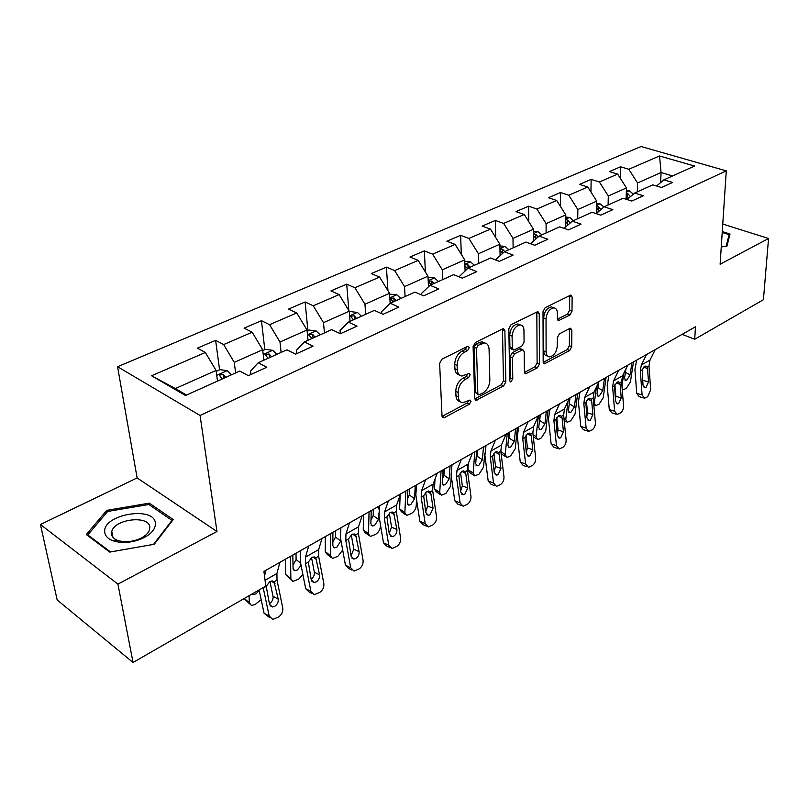 <?xml version="1.0" encoding="UTF-8"?>
<svg xmlns="http://www.w3.org/2000/svg" width="809" height="809" viewBox="0 0 809 809"><rect width="100%" height="100%" fill="white"/><g stroke="black" fill="none" stroke-linecap="round" stroke-linejoin="round"><path stroke-width="1.21" d="M469.24 347.668L468.199 346.272L467.511 346.424L441.947 359.186L439.631 363.393L442.017 415.947L443.433 417.788L444.535 417.525L469.463 404.176L471.02 401.335L470.059 400.04L462.788 402.74C460.078 402.386 458.592 400.394 458.319 396.774L458.157 392.476C458.41 386.641 460.806 382.263 465.347 379.33L468.573 377.661L470.14 374.789L469.139 373.455L461.949 376.054C459.128 375.7 457.581 373.627 457.287 369.855L457.125 365.456C457.378 359.509 459.795 355.09 464.396 352.198L467.653 350.56L469.24 347.668M569.93 315.014L572.003 311.172L572.125 297.024L570.841 295.063L545.145 307.683L543.011 311.617L543.173 361.967L544.406 363.797L569.667 350.53L571.72 346.737L571.852 330.112L570.628 328.232L569.829 328.434L559.393 333.864L557.31 337.707L557.29 346.04C556.481 352.38 553.852 355.99 549.412 356.89C547.319 356.617 546.217 354.969 546.105 351.945L546.035 318.847C546.803 312.436 549.422 308.785 553.882 307.875C556.096 308.158 557.259 309.898 557.371 313.103L557.35 318.655L558.625 320.576L569.93 315.014L567.534 314.054L569.617 310.221L569.667 295.447M720.121 264.23L768.55 238.503L763.423 299.714L694.729 339.244L695.447 326.806L263.926 571.397L265.797 586.08L133.04 662.48L117.922 584.128L216.964 531.513L200.076 415.482L726.27 170.861L720.121 264.23M504.887 330.709L503.471 328.727L502.571 328.929L475.348 342.52L473.093 346.636L474.731 398.493L476.086 400.334L503.673 385.853L505.837 381.888L504.887 330.709L502.48 329.688L503.471 380.806L505.837 381.888M511.025 324.712L537.884 311.526L539.239 313.508L539.482 363.939L537.378 367.812L525.678 373.819L524.404 371.978L524.181 351.642L522.867 349.741L514.615 353.776L512.451 357.75L512.785 379.027L510.621 381.949L509.71 380.665L508.831 328.737L511.025 324.712M200.076 415.482L117.548 366.73L641.102 146.52L726.27 170.861M620.27 178.243L620.564 166.785L609.389 171.579L617.631 174.097L599.398 181.985L591.146 179.396L579.517 184.381L587.779 187.01L568.798 195.232L560.526 192.522L548.411 197.709L556.683 200.47L536.903 209.025L528.621 206.194L515.99 211.604L524.272 214.496L503.633 223.426L495.351 220.452L482.164 226.095L490.456 229.119L468.907 238.443L460.624 235.328L446.861 241.234L455.143 244.399L432.623 254.147L424.351 250.881L409.961 257.04L418.223 260.377L394.671 270.57L386.419 267.132L371.361 273.584L379.603 277.082L354.929 287.761L346.707 284.151L330.942 290.906L339.143 294.597L313.275 305.782L305.104 301.979L288.57 309.068L296.721 312.952L269.569 324.692L261.459 320.688L244.096 328.13L252.186 332.216L223.658 344.563L215.619 340.336L197.366 348.153L205.365 352.471L151.556 375.76L185.524 395.52L239.798 371.058L248.333 375.669L266.788 367.266L258.213 362.756L250.568 371.088L250.972 374.466M620.564 166.785L628.795 169.263L659.537 155.965L694.537 166.047L663.936 179.841L672.592 182.45L661.489 187.506L652.823 184.857L634.66 193.048L643.347 195.768L631.768 201.047L623.072 198.266L604.141 206.801L612.858 209.652L600.784 215.154L592.057 212.251L572.317 221.15L581.054 224.144L568.444 229.877L559.707 226.833L539.087 236.127L547.845 239.262L534.678 245.258L525.921 242.063L504.371 251.781L513.128 255.078L499.355 261.347L490.598 257.99L468.057 268.153L476.814 271.612L462.394 278.175L453.647 274.656L430.044 285.294L438.781 288.934L423.673 295.811L414.936 292.1L390.191 303.264L398.908 307.096L383.051 314.317L374.345 310.403L348.366 322.113L357.052 326.158L340.397 333.743L331.73 329.617L304.437 341.924L313.073 346.191L295.548 354.17L286.942 349.812L258.213 362.756M608.105 205.021L608.297 195.99L626.439 187.921L626.115 199.236M626.439 187.921L617.631 174.097M608.297 195.99L599.398 181.985M634.66 193.048L627.026 199.53M577.747 218.703L577.838 209.541L596.729 201.138L596.516 213.374M596.729 201.138L587.779 187.01M577.838 209.541L568.798 195.232M604.141 206.801L596.223 213.637M546.115 232.962L546.095 223.658L565.784 214.901L565.724 226.935M565.784 214.901L556.683 200.47M546.095 223.658L536.903 209.025M572.317 221.15L564.085 228.36M513.128 247.837L512.987 238.382L533.525 229.25L533.627 241.001M533.525 229.25L524.272 214.496M512.987 238.382L503.633 223.426M539.087 236.127L530.542 243.752M478.695 263.36L478.422 253.753L499.871 244.217L500.093 255.664M499.871 244.217L490.456 229.119M478.422 253.753L468.907 238.443M504.371 251.781L495.482 259.861M442.715 279.58L442.301 269.822L464.72 259.851L465.094 270.904M459.027 276.82L468.057 268.153M464.72 259.851L455.143 244.399M442.301 269.822L432.623 254.147M405.097 296.539L404.52 286.629L427.971 276.193L428.487 286.77M421.256 294.789L421.206 293.697L430.044 285.294M427.971 276.193L418.223 260.377M404.52 286.629L394.671 270.57M365.708 314.296L364.96 304.224L389.523 293.293L390.16 303.284M381.727 313.72L381.595 311.667L390.191 303.264M389.523 293.293L379.603 277.082M364.96 304.224L354.929 287.761M324.429 332.904L323.499 322.66L349.245 311.212L350.064 321.345M340.316 333.702L340.043 330.507L348.366 322.113M349.245 311.212L339.143 294.597M323.499 322.66L313.275 305.782M281.117 352.431L279.985 342.015L307.005 329.991L308.017 340.306M296.761 353.614L296.418 350.287L304.437 341.924M307.005 329.991L296.721 312.952M279.985 342.015L269.569 324.692M235.621 372.939L234.256 362.351L262.662 349.721L263.886 360.197M262.662 349.721L252.186 332.216M234.256 362.351L223.658 344.563M151.556 375.76L175.351 388.553L216.054 370.451L217.51 381.11M216.054 370.451L205.365 352.471M216.964 531.513L137.125 477.917L40.45 524.505L117.922 584.128M40.45 524.505L57.176 599.965L133.04 662.48M768.55 238.503L722.771 224.053M137.125 477.917L117.548 366.73M682.088 334.37L694.729 339.244M175.351 388.553L186.545 395.065M660.64 182.612L661.054 172.529L637.553 182.986L637.259 191.875M672.572 175.947L661.054 172.529L659.537 155.965M637.553 182.986L628.795 169.263M663.936 179.841L656.584 186.009M219.593 369.804L215.619 340.336M264.806 349.67L261.459 320.688M307.885 330.487L305.104 301.979M348.831 310.525L346.707 284.151M387.936 290.694L386.419 267.132M425.392 271.996L424.351 250.881M461.292 254.319L460.624 235.328M495.715 237.553L495.351 220.452M528.752 221.636L528.621 206.194M560.475 206.477L560.526 192.522M590.954 192.036L591.146 179.396M154.216 544.285L173.227 519.55L149.301 503.147L106.778 510.348L86.29 534.537L109.761 552.092L154.216 544.285M721.264 246.957L726.947 246.138L730.001 234.034L722.275 231.566M107.112 512.067L106.778 510.348M149.635 505.049L149.301 503.147M466.833 346.768L465.246 349.478L461.99 351.106C457.388 353.998 454.971 358.407 454.729 364.353L457.125 365.456M459.259 374.911C456.61 374.415 455.164 372.362 454.901 368.742L454.729 364.353M460.139 401.567C457.591 401.082 456.195 399.1 455.952 395.631L455.78 391.334C456.023 385.519 458.42 381.14 462.96 378.218L466.186 376.549L467.744 373.97M442.068 416.402L467.106 403.034L468.633 400.586M474.782 398.938L501.317 384.771L503.471 380.806M478.048 345.342L476.481 348.214L477.846 393.67L478.797 394.964L482.821 393.032C487.21 390.15 489.546 385.853 489.839 380.159L489.071 349.245C488.838 345.403 487.301 343.299 484.46 342.945L478.048 345.342L475.641 344.28L474.074 347.152L476.481 348.214M478.2 394.691L475.48 392.557L474.074 347.152M484.652 342.955L482.053 341.883L479.019 342.591L481.426 343.653M475.641 344.28L479.019 342.591M539.239 313.508L536.822 312.527L537.115 362.907L539.482 363.939M524.444 372.423L535.012 366.78L537.115 362.907M521.249 349.043L519.59 348.932L512.228 352.734L510.064 356.698L510.418 377.955L512.785 379.027M509.7 380.018L510.418 377.955M523.949 330.173C523.797 326.967 522.574 325.218 520.278 324.925C515.576 325.855 512.855 329.607 512.107 336.17L512.299 348.113L513.644 350.034L514.554 349.812L521.926 346.009L524.08 342.055L523.949 330.173M519.944 324.783L517.871 323.924C513.169 324.844 510.449 328.585 509.71 335.148L512.107 336.17M512.866 349.69L511.258 348.992L509.903 347.071L509.71 335.148M557.401 319.231L567.534 314.054M553.356 307.663L551.475 306.914C547.015 307.814 544.396 311.465 543.628 317.866L546.035 318.847M547.531 356.081L547.056 355.879C544.953 355.606 543.85 353.958 543.729 350.934L543.628 317.866M543.203 362.402L567.311 349.539L569.364 345.746L569.445 328.626M249.061 595.717L249.354 602.796L251.377 605.445L254.966 604.596L261.176 599.722M216.175 371.321L219.967 369.632L227.359 370.694L231.384 374.85M259.224 590.55L255.947 593.897L253.086 594.575L252.034 593.998M249.556 603.898L244.146 598.549M225.691 377.419L223.365 374.547L219.32 375.073L222.07 379.047M279.904 562.336L276.921 573.49L277.012 580.124L282.776 608.044C283.17 611.695 281.765 614.678 278.569 616.974L272.754 619.431L269.205 616.094L263.269 588.042L266.242 586.323L269.791 581.61L272.542 580.973L274.069 581.823L278.205 599.125C278.518 602.078 277.396 604.465 274.817 606.295L272.36 606.962L269.478 604.242L266.242 586.323M259.092 589.943L264.058 613.212L269.205 616.094M265.989 570.224L264.513 575.968M269.953 617.864L264.058 613.212M269.346 603.635L269.65 603.463C272.218 601.643 273.351 599.267 273.027 596.324L269.933 581.529M155.409 523.261C154.428 505.534 102.531 514.312 104.715 532.009C105.039 535.619 107.496 538.42 112.077 540.412C120.389 543.446 129.784 543.092 140.27 539.36C150.585 534.961 155.621 529.602 155.409 523.261M149.786 527.165C149.341 515.06 114.949 518.761 111.773 531.311L111.46 533.798C111.723 536.529 113.594 538.642 117.062 540.149C123.322 542.424 130.411 542.161 138.309 539.35C144.356 536.883 148.087 533.738 149.493 529.905L149.786 527.165M110.53 551.93L87.787 534.931L107.607 511.48L148.826 504.492L171.993 520.399L153.558 544.376L110.53 551.93M87.959 535.78L87.787 534.931M172.095 521.016L171.993 520.399M728.818 238.706L729.101 234.65L726.158 246.249M722.215 232.446L729.101 234.65M285.314 559.272L285.628 574.461L290.866 578.738L292.818 581.428L298.703 579.133L302.9 574.562M290.471 556.349L290.866 578.738M262.763 350.58L265.564 349.326L272.845 350.337L276.86 354.352M301.09 565.36L297.277 570.062L294.648 570.689L293.06 568.505L292.838 555.004M291.119 580.043L285.628 574.461M293.01 565.137L296.094 559.515L300.655 563.165M296.003 553.214L296.094 559.515M271.44 356.789L269.144 354.008L265.241 354.473L268.001 358.347M325.309 536.6L325.289 551.637L330.547 555.743L332.418 558.463L337.94 556.289L342.692 550.049M330.638 533.576L330.547 555.743M307.096 330.841L308.987 330.001L316.167 330.942L320.162 334.825M332.853 542.212L335.492 537.045L340.771 541.09L340.791 539.563M340.771 541.09L336.787 547.288L334.35 547.865L332.833 545.66L332.904 532.302M330.841 557.229L327.17 554.357L325.289 551.637M335.533 530.805L335.492 537.045M315.004 337.151L312.719 334.461L308.957 334.855L311.728 338.627M321.982 538.491L318.665 549.604L318.615 556.177L323.843 583.683C324.187 587.283 322.831 590.186 319.767 592.39L314.337 594.716L310.889 591.369L305.489 563.731L308.33 562.093L311.748 557.512L314.276 556.926L315.803 557.795L319.575 574.855C319.848 577.757 318.756 580.083 316.299 581.843L314.054 582.46L311.243 579.74L308.33 562.093M300.382 550.737L300.25 561.112L305.681 588.659L310.889 591.369M308.714 546.014L305.499 557.138L305.489 563.731M311.768 593.371L309.129 592.006L305.681 588.659M311.131 579.153C313.558 577.393 314.63 575.078 314.347 572.216L311.536 557.644M362.149 515.727L358.529 526.801L358.336 533.303L363.079 560.415C363.372 563.954 362.058 566.785 359.135 568.899L354.049 571.114L350.702 567.756L345.797 540.523L348.517 538.966L351.814 534.506L354.14 533.96L355.647 534.85L359.095 551.667C359.338 554.529 358.276 556.794 355.92 558.483L353.857 559.059L351.136 556.339L348.517 538.966M340.872 527.781L340.518 538.056L345.443 565.208L350.702 567.756M349.478 522.907L345.949 534.001L345.797 540.523M351.682 569.961L348.8 568.555L345.443 565.208M351.025 555.732L353.826 549.19L351.278 534.85M363.575 514.918L363.251 529.804L368.51 533.748L370.3 536.488L375.487 534.425C378.349 532.474 379.967 529.966 380.341 526.902L380.412 524.454M369.056 511.804L368.51 533.748M349.316 312.041L350.378 311.566L357.457 312.466L361.441 316.218M370.967 520.227L373.192 515.535L378.481 519.439L378.663 513.118M378.784 509.043L378.875 506.242M378.481 519.439L374.577 525.486L372.332 526.032L370.876 523.797L371.22 510.58M368.833 535.386L365.051 532.544L363.251 529.804M373.353 509.377L373.192 515.535M356.516 318.443L354.251 315.823L350.631 316.177L353.391 319.848M400.172 494.966L399.606 508.881L404.874 512.684L406.583 515.444L411.457 513.482C414.208 511.612 415.786 509.154 416.2 506.121L416.524 499.497M405.815 490.972L404.874 512.684M389.574 294.112L396.865 294.82L400.829 298.46M407.473 499.133L409.293 494.946L414.592 498.698L415.219 485.643M414.592 498.698L410.78 504.614L408.697 505.119L407.311 502.874L407.888 489.799M405.218 514.463L401.325 511.652L399.606 508.881M409.576 488.838L409.293 494.946M396.127 300.584L393.882 298.036L390.383 298.349L393.144 301.929M435.03 479.009L434.453 488.838L439.722 492.489L441.35 495.27L445.951 493.409L450.583 486.199L451.27 475.975M441.047 471L439.722 492.489M428.022 277.214L434.514 277.972L438.458 281.502M461.312 505.494L457.793 504.078L454.749 500.741L451.098 474.741L452.019 464.821M442.472 478.837L443.908 475.196L449.197 478.817L450.057 465.893M449.197 478.817L445.476 484.611L443.544 485.087L442.22 482.821L443.029 469.877M440.086 494.39L436.091 491.619L434.453 488.838M444.293 469.159L443.908 475.196M433.958 283.524L431.733 281.057L428.355 281.32L431.106 284.808M400.516 493.975L396.632 505.008L396.309 511.44L400.607 538.157C400.859 541.646 399.585 544.406 396.784 546.439L392.001 548.532L388.755 545.185L384.326 518.347L386.914 516.85L390.1 512.522L392.254 512.006L393.74 512.926L396.885 529.501C397.088 532.312 396.066 534.527 393.811 536.155L391.9 536.68L389.271 533.97L386.914 516.85M379.573 505.847L379.006 516.021L383.476 542.778L388.755 545.185M388.411 500.842L384.609 511.885L384.326 518.347M389.847 547.551L386.722 546.126L383.476 542.778M389.159 533.323L391.576 527.165L389.281 513.088M437.224 473.174L433.098 484.146L432.653 490.517L436.536 516.85C436.749 520.288 435.505 522.978 432.815 524.94L428.325 526.932L425.19 523.585L421.176 497.131L423.663 495.695L426.737 491.478L428.719 490.992L430.196 491.933L430.904 493.743L433.058 508.285L430.064 514.777L428.315 515.272L425.767 512.562L423.663 495.695M416.595 484.864L415.826 494.936L419.871 521.309L425.19 523.585M425.635 479.737L421.58 490.729L421.176 497.131M426.353 526.083L423.016 524.647L419.871 521.309M425.655 511.844L427.718 506.07L425.655 492.287M472.355 453.252L468.017 464.174L467.46 470.474L470.959 496.433C471.131 499.82 469.928 502.45 467.349 504.331L463.122 506.232L460.078 502.885L456.468 476.804L458.845 475.439L461.828 471.334L463.658 470.878L465.104 471.829L465.772 473.629L467.703 487.948L464.811 494.299L463.183 494.764L460.715 492.054L458.845 475.439M461.261 459.542L456.984 470.484L456.468 476.804M460.604 491.245L462.354 485.865L460.503 472.385M506.029 434.17L501.489 445.021L500.832 451.26L503.977 476.855C504.118 480.182 502.945 482.761 500.468 484.571L496.483 486.381L493.541 483.044L490.294 457.338L492.57 456.023L495.452 452.019L497.161 451.594L498.577 452.565L499.193 454.334L500.933 468.462L498.122 474.661L496.615 475.095L494.228 472.395L492.57 456.023M486.007 445.516L484.904 455.386L488.191 481.011L493.541 483.044M495.391 440.197L490.911 451.078L490.294 457.338M494.825 485.744L491.134 484.338L488.191 481.011M494.117 471.455L495.573 466.49L493.925 453.333M538.319 415.866L533.596 426.656L532.858 432.825L535.669 458.056C535.78 461.332 534.638 463.85 532.261 465.61L528.489 467.329L525.648 464.002L522.735 438.65L524.93 437.386L527.721 433.482L529.298 433.088L530.694 434.069L531.27 435.829L532.828 449.753L530.087 455.811L528.692 456.225L526.386 453.525L524.93 437.386M518.589 427.051L517.345 436.809L520.288 462.081L525.648 464.002M528.115 421.651L523.453 432.461L522.735 438.65M526.983 466.783L523.14 465.397L520.288 462.081M526.265 452.423L527.448 447.893L525.992 435.08M569.314 398.301L564.439 409.01L563.62 415.118L566.118 439.995C566.199 443.231 565.087 445.698 562.801 447.387L559.231 449.025L556.491 445.708L553.892 420.71L555.995 419.507L558.706 415.695L560.172 415.32L561.527 416.311L562.073 418.051L563.458 431.784L560.789 437.709L559.494 438.094L557.27 435.404L555.995 419.507M549.877 409.314L548.492 418.971L551.121 443.888L556.491 445.708M559.515 403.853L554.691 414.592L553.892 420.71M557.846 448.56L553.872 447.205L551.121 443.888M557.138 434.109L558.079 430.024L556.804 417.596M599.095 381.423L594.069 392.062L593.179 398.099L595.384 422.632C595.444 425.817 594.362 428.234 592.158 429.872L588.78 431.44L586.131 428.133L583.825 403.479L585.847 402.316L588.477 398.594L589.852 398.25L591.167 399.252L591.672 400.971L592.906 414.511L590.307 420.306L589.104 420.67L586.96 417.99L585.847 402.316M579.932 392.284L578.425 401.83L580.761 426.414L586.131 428.133M589.67 386.753L584.705 397.421L583.825 403.479M587.506 431.025L583.42 429.71L580.761 426.414M586.808 416.443L587.526 412.843L586.414 400.819M627.723 365.193L622.576 375.76L621.605 381.727L623.557 405.936C623.587 409.071 622.536 411.437 620.412 413.015L617.196 414.511L614.648 411.215L612.615 386.904L614.557 385.782L617.105 382.151L618.389 381.828L619.684 382.839L620.149 384.528L621.231 397.886L618.703 403.57L617.58 403.913L615.507 401.244L614.557 385.782M608.833 375.892L607.215 385.347L609.278 409.587L614.648 411.215M618.663 370.32L613.556 380.918L612.615 386.904M616.033 414.157L611.847 412.873L609.278 409.587M615.356 399.393L615.861 396.309L614.901 384.76M655.27 349.579L650.011 360.066L648.98 365.971L650.679 389.847L647.604 396.784L644.561 398.22L642.093 394.934L640.313 370.957L642.194 369.875L644.672 366.325L645.865 366.012L647.119 367.033L647.554 368.712L648.505 381.888L646.037 387.46L644.985 387.774L642.993 385.124L642.194 369.875M636.653 360.126L634.923 369.48L636.744 393.396L642.093 394.934M646.553 354.514L641.325 365.031L640.313 370.957M643.489 397.907L639.211 396.673L636.744 393.396M642.831 382.879L642.336 369.379M468.36 463.294L467.885 469.594L473.154 473.123L474.701 475.914L479.039 474.135L483.58 467.076L484.722 453.353M474.812 451.857L473.154 473.123M464.771 261.206L470.525 261.853L474.438 265.281M485.349 445.89L485.178 447.994M476.046 459.29L477.128 456.256L482.407 459.734L483.469 446.962M482.407 459.734L478.756 465.418L476.966 465.863L475.702 463.587L476.723 450.775M473.528 475.126L469.453 472.395L467.885 469.594M477.603 450.279L477.128 456.256M464.922 265.767L467.541 268.639M470.14 267.213L467.936 264.806L464.882 264.735M507.233 433.482L505.251 454.527L506.727 457.328L508.831 456.802L510.833 455.629L515.272 448.722L517.345 427.749M499.901 245.875L504.988 246.421L508.881 249.748M508.305 440.389L509.023 438.063L514.291 441.421L515.535 428.78M514.291 441.421L510.722 446.983L509.053 447.397L507.86 445.122L509.063 432.451M505.635 456.62L501.155 453.839M509.589 432.148L509.023 438.063M499.992 250.456L502.571 253.419M504.765 251.609L502.581 249.263L499.962 248.98M538.369 415.836L536.094 436.648L537.489 439.469L539.451 438.963L541.383 437.851L545.731 431.066L548.087 410.325M533.546 231.172L538.015 231.637L541.878 234.873M539.34 421.964L539.674 420.579L544.932 423.825L546.348 411.316M544.932 423.825L541.433 429.276L539.876 429.66L538.743 427.374L540.129 414.845M540.321 414.734L539.674 420.579M533.576 235.722L536.074 238.817M538.147 236.966L535.78 234.367L533.556 233.983M568.019 401.143L565.764 419.456L567.079 422.288L570.77 420.741L575.027 414.087L577.646 393.568M565.774 217.065L569.698 217.459L573.53 220.604M569.253 403.812L574.4 406.897L575.978 394.519M574.4 406.897L570.972 412.236L569.526 412.6L568.454 410.315L569.991 397.917M565.744 221.595L568.171 224.781M570.193 223.011L567.605 220.088L565.764 219.654M596.496 386.924L594.312 402.922L595.555 405.744L599.054 404.267L603.231 397.745L606.093 377.449M596.688 203.524L600.096 203.858L603.949 206.973M597.881 387.764L602.766 390.605L604.475 378.369M602.766 390.605L599.408 395.844L598.043 396.188L597.032 393.892L598.609 382.445M596.607 208.034L598.943 211.291M600.915 209.582L598.154 206.376L596.648 205.941M623.881 373.07L621.949 386.004M626.368 190.499L629.311 190.782L633.356 194.15M633.477 361.926L630.403 382L626.308 388.401L622.991 389.817L622.222 389.402M626.237 194.999L628.472 198.296M625.428 372.292L630.08 374.911L631.93 362.806M630.08 374.911L626.783 380.058L625.519 380.382L624.558 378.086L625.954 368.833M630.393 196.668L627.491 193.209L626.297 192.795M461.99 351.106L464.396 352.198M454.901 368.742L457.287 369.855M466.186 376.549L468.573 377.661M462.96 378.218L465.347 379.33M455.78 391.334L458.157 392.476M455.952 395.631L458.319 396.774M467.106 403.034L469.463 404.176M442.169 416.352L444.535 417.525M465.246 349.478L467.653 350.56M501.317 384.771L503.673 385.853M474.782 398.968L477.108 400.081M475.48 392.557L477.846 393.67M535.012 366.78L537.378 367.812M524.485 372.646L526.588 373.586M519.59 348.932L521.967 349.963M512.228 352.734L514.615 353.776M510.064 356.698L512.451 357.75M509.903 347.071L512.299 348.113M557.492 319.585L559.444 320.374M543.729 350.934L546.105 351.945M569.475 329.142L571.852 330.112M569.364 345.746L571.72 346.737M567.311 349.539L569.667 350.53M543.264 362.695L545.286 363.575M569.718 296.094L572.125 297.024M569.617 310.221L572.003 311.172M244.278 598.468L249.354 602.796M227.177 370.664L216.721 375.346M223.86 378.248L223.365 374.547M274.069 581.823L277.012 580.124M265.059 580.275L276.921 573.49M273.027 596.324L278.205 599.125M275.009 583.714L271.339 581.004M272.663 350.307L263.228 354.534M269.559 357.639L269.144 354.008M315.985 330.921L307.471 334.734M313.063 338.031L312.719 334.461M315.803 557.795L318.615 556.177M305.499 557.138L318.665 549.604M314.347 572.216L319.575 574.855M316.673 559.666L312.901 557.017M355.647 534.85L358.336 533.303M345.949 534.001L358.529 526.801M353.826 549.19L359.095 551.667M356.466 536.701L352.613 534.132M357.275 312.436L349.619 315.864M354.524 319.333L354.251 315.823M396.693 294.8L389.817 297.874M394.094 301.494L393.882 298.036M434.342 277.952L428.194 280.703M431.895 284.455L431.733 281.057M393.74 512.926L396.309 511.44M384.609 511.885L396.632 505.008M391.576 527.165L396.885 529.501M394.499 514.757L390.595 512.269M430.196 491.933L432.653 490.517M421.58 490.729L433.098 484.146M427.718 506.07L433.058 508.285M430.904 493.743L426.97 491.356M454.749 500.741L460.078 502.885M465.104 471.829L467.46 470.474M456.984 470.484L468.017 464.174M462.354 485.865L467.703 487.948M465.772 473.629L461.828 471.323M498.577 452.565L500.832 451.26M490.911 451.078L501.489 445.021M495.573 466.49L500.933 468.462M499.193 454.334L495.26 452.13M530.694 434.069L532.858 432.825M523.453 432.461L533.596 426.656M527.448 447.893L532.828 449.753M531.27 435.829L527.357 433.715M561.527 416.311L563.62 415.118M554.691 414.592L564.439 409.01M558.079 430.024L563.458 431.784M562.073 418.051L558.19 416.038M591.167 399.252L593.179 398.099M584.705 397.421L594.069 392.062M587.526 412.843L592.906 414.511M591.672 400.971L587.84 399.049M619.684 382.839L621.605 381.727M613.556 380.918L622.576 375.76M615.861 396.309L621.231 397.886M620.149 384.528L616.367 382.708M647.119 367.033L648.98 365.971M641.325 365.031L650.011 360.066M643.135 380.392L648.505 381.888M647.554 368.712L643.833 366.973M470.353 261.833L464.872 264.29M468.047 268.163L467.936 264.806M500.892 451.695L505.251 454.527M504.826 246.401L499.962 248.585M502.662 253.338L502.581 249.263M533.07 434.757L536.094 436.648M537.854 231.627L533.556 233.548M535.801 238.342L535.78 234.367M563.944 418.354L565.764 419.456M569.536 217.449L565.764 219.128M566.775 226.004L565.724 226.48M567.584 223.749L567.605 220.088M593.573 402.488L594.312 402.922M599.944 203.838L596.658 205.304M598.529 211.645L596.536 212.545M598.094 209.774L598.154 206.376M629.149 190.762L626.318 192.026M628.401 198.134L626.115 199.166M627.4 196.365L627.491 193.209M442.503 417.323L443.433 417.788M475.237 399.919L476.086 400.334M482.053 341.883L484.46 342.945M524.93 373.485L525.678 373.819M520.48 348.709L522.867 349.741M510.074 381.696L510.621 381.949M517.871 323.924L520.278 324.925M557.937 320.293L558.625 320.576M551.475 306.914L553.882 307.875M543.699 363.484L544.406 363.797M253.086 594.575L252.266 593.867M219.401 375.74L219.32 375.073M272.36 606.962L270.105 605.719M112.916 537.277L111.773 531.311M138.309 539.35L140.27 539.36M117.062 540.149L112.077 540.412M294.648 570.689L293.273 569.576M265.312 355.06L265.241 354.473M334.35 547.865L333.075 546.874M309.008 335.391L308.957 334.855M314.054 582.46L311.981 581.398M353.857 559.059L351.955 558.149M372.332 526.032L371.149 525.152M408.697 505.119L407.594 504.331M443.544 485.087L442.523 484.379M391.9 536.68L390.171 535.912M428.315 515.272L426.727 514.605M463.183 494.764L461.737 494.188M496.615 475.095L495.29 474.6M528.692 456.225L527.478 455.801M559.494 438.094L558.392 437.73M589.104 420.67L588.082 420.356M617.58 403.913L616.65 403.63M644.985 387.774L644.136 387.531M476.966 465.863L476.016 465.226M509.053 447.397L508.173 446.841M539.876 429.66L539.067 429.154M536.488 438.832L533.303 436.84M569.526 412.6L568.778 412.155M566.148 421.722L564.156 420.508M598.043 396.188L597.355 395.783M594.696 405.238L593.766 404.692M625.519 380.382L624.872 380.018"/></g></svg>
